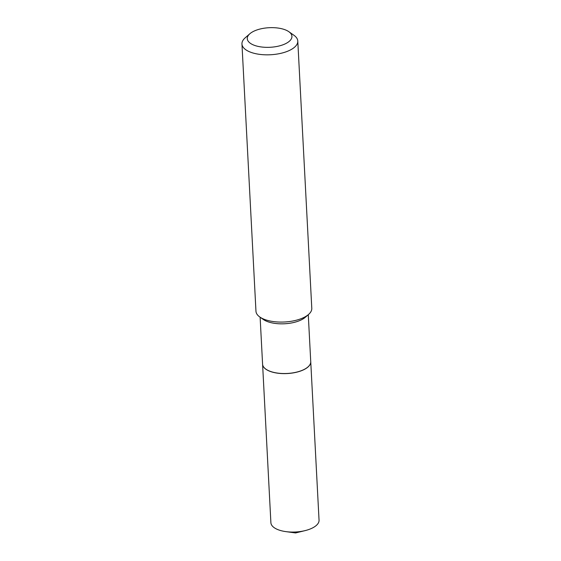 <?xml version="1.0" encoding="UTF-8"?>
<svg xmlns="http://www.w3.org/2000/svg" width="561" height="561" viewBox="0 0 561 561"><rect width="100%" height="100%" fill="white"/><g stroke="black" fill="none" stroke-linecap="round" stroke-linejoin="round"><path stroke-width="0.84" d="M262.583 364.215A24.109 10.568 -3 0 0 262.59 364.257L270.893 522.705A24.109 10.568 -3 0 0 285.886 531.625A24.109 10.568 -3 0 0 305.065 530.622A24.109 10.568 -3 0 0 313.452 527.445A24.109 10.568 -3 0 0 319.048 520.18L310.745 361.733A24.109 10.568 -3 0 0 310.738 361.691M262.59 364.257A24.109 10.568 -3 0 0 278.712 373.317A24.109 10.568 -3 0 0 305.142 368.998A24.109 10.568 -3 0 0 310.745 361.733M265.949 369.194A24.025 10.533 -3 0 0 265.991 369.222A24.025 10.533 -3 0 0 271.279 371.733A24.025 10.533 -3 0 0 307.877 367.027A24.025 10.533 -3 0 0 307.912 366.992M260.122 317.224L262.583 364.173A24.109 10.568 -3 0 0 265.907 369.166A24.109 10.568 -3 0 0 271.215 371.684A24.109 10.568 -3 0 0 307.947 366.957A24.109 10.568 -3 0 0 310.738 361.649L308.277 314.7M255.283 45.637A22.363 9.803 -3 0 0 284.055 44.368A22.363 9.803 -3 0 0 288.852 31.704A22.363 9.803 -3 0 0 283.929 29.361A22.363 9.803 -3 0 0 249.862 33.744A22.363 9.803 -3 0 0 255.283 45.637M249.862 33.744L245.185 37.825A27.952 12.251 -3 0 0 241.952 43.975A27.952 12.251 -3 0 0 251.966 52.685A27.952 12.251 -3 0 0 281.987 53.057A27.952 12.251 -3 0 0 297.786 41.051A27.952 12.251 -3 0 0 293.922 35.273L288.852 31.704M241.952 43.975L255.963 311.229A27.952 12.251 -3 0 0 259.82 317.007A27.952 12.251 -3 0 0 265.97 319.931A27.952 12.251 -3 0 0 308.557 314.455A27.952 12.251 -3 0 0 311.79 308.298L297.786 41.051M259.82 317.007L263.305 319.461A24.109 10.568 -3 0 0 268.614 321.986A24.109 10.568 -3 0 0 305.345 317.26L308.557 314.455M285.886 531.625L295.57 532.95L305.065 530.622"/></g></svg>
